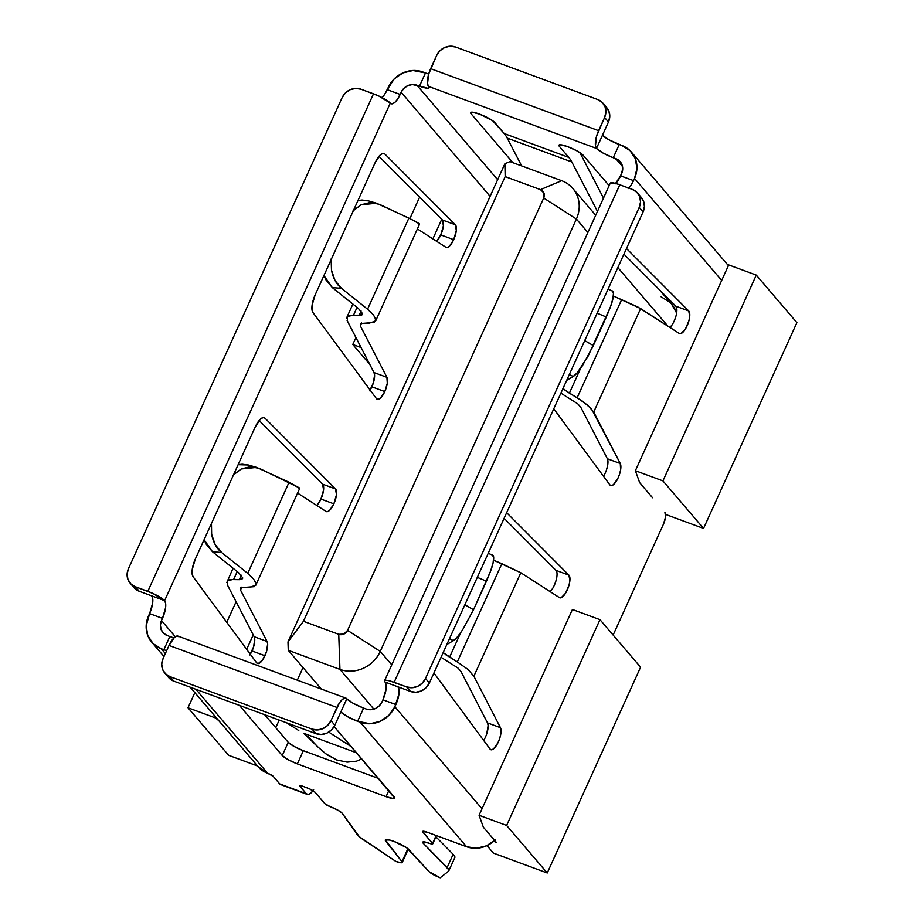 <?xml version="1.0" encoding="UTF-8"?>
<svg xmlns="http://www.w3.org/2000/svg" width="924" height="924" viewBox="0 0 924 924"><rect width="100%" height="100%" fill="white"/><g stroke="black" fill="none" stroke-linecap="round" stroke-linejoin="round"><path stroke-width="1.39" d="M250.3 654.261A12.301 4.412 110.3 0 0 252.044 650.97L264.957 655.751A12.301 4.412 -69.7 0 1 257.473 663.513A12.301 4.412 -69.7 0 1 256.641 662.843L258.235 663.605L262.751 659.748L266.516 651.593L267.648 643.97L267.071 641.487L240.483 590.02L241.799 587.144L240.483 590.02L240.517 587.722L254.389 586.648L255.983 583.737L253.65 579.082L247.736 573.377L221.656 552.494L212.497 551.767L238.565 572.649L242.689 577.835L241.892 579.29L239.258 579.671L229.972 579.544L227.627 580.642L226.807 582.594M333.864 503.834A12.301 4.412 -69.7 0 1 326.38 511.596A12.301 4.412 -69.7 0 1 326.068 511.434L327.708 511.561L329.741 510.187L333.864 503.834L336.475 494.767L335.528 488.935L264.969 418.145L263.017 417.59L260.487 419.057L255.232 426.969L195.31 559.066L192.238 569.519L192.134 573.827L193.058 576.645L256.641 662.843L193.058 576.645A14.761 5.301 -69.7 0 1 195.31 559.066L255.232 426.969A14.761 5.301 -69.7 0 1 264.218 417.66A14.761 5.301 -69.7 0 1 264.969 418.145L263.328 417.544L264.969 418.145L335.528 488.935A12.301 4.412 -69.7 0 1 333.864 503.834L320.951 499.064L333.864 503.834M316.782 505.463A12.301 4.412 110.3 0 0 320.951 499.064L323.562 489.997L322.603 484.164L259.136 420.489L322.603 484.164L335.528 488.935L322.603 484.164A12.301 4.412 110.3 0 1 320.951 499.064L316.782 505.463M330.48 806.802A4.92 0.901 24.4 0 1 324.89 803.707L330.48 806.802A4.92 0.901 -155.6 0 0 330.63 806.86L337.93 810.186L342.284 813.386L359.378 836.774L395.865 861.422L401.132 862.785L402.206 862.531L401.975 861.676L385.366 839.893L389.812 840.078L393.924 841.394L406.629 847.747L429.106 871.702L440.205 877.8L448.487 871.263L448.787 869.796L423.238 843.277L422.661 842.214L423.654 841.845L429.36 843.323A4.92 0.901 -155.6 0 0 429.521 843.381A4.92 0.901 24.4 0 1 429.36 843.323A9.841 1.813 24.4 0 0 422.684 842.168A9.841 1.813 24.4 0 0 423.238 843.277L423.885 841.856L423.238 843.277L447.147 867.521A29.51 5.429 24.4 0 1 448.81 870.847A29.51 5.429 24.4 0 1 448.487 871.263L440.205 877.8A9.841 1.813 24.4 0 1 429.106 871.702L408.916 849.63A13.283 2.437 24.4 0 0 395.957 842.18A13.283 2.437 24.4 0 0 385.308 839.985L385.32 839.962A13.283 2.437 24.4 0 0 385.678 841.048L386.348 839.558L385.678 841.048L401.975 861.676A9.841 1.813 24.4 0 1 402.24 862.473A9.841 1.813 24.4 0 1 395.865 861.422L363.629 839.928A29.51 5.429 24.4 0 1 356.86 834.176L342.284 813.386A9.841 1.813 24.4 0 0 330.63 806.86A4.92 0.901 24.4 0 1 330.48 806.802M298.787 730.538L286.671 722.834L298.787 730.538M325.063 753.36L336.763 759.967L347.158 762.138L356.514 761.168L361.734 758.881L356.514 761.168L347.158 762.138L336.763 759.967L326.738 754.596L317.821 746.904L308.339 736.89M453.696 239.662A12.301 4.412 -69.7 0 1 446.223 247.424A12.301 4.412 -69.7 0 1 445.899 247.262L447.551 247.389L449.572 246.015L453.696 239.662L456.306 230.596L455.359 224.763L384.8 153.973L382.848 153.419L380.318 154.886L375.075 162.797L315.153 294.895L312.069 305.347L311.966 309.656L312.901 312.474L376.472 398.671L378.066 399.434L380.214 398.336L384.788 391.58A12.301 4.412 -69.7 0 1 377.304 399.341A12.301 4.412 -69.7 0 1 376.472 398.671L312.901 312.474A14.761 5.301 -69.7 0 1 315.153 294.895L375.075 162.797A14.761 5.301 -69.7 0 1 384.049 153.488A14.761 5.301 -69.7 0 1 384.8 153.973L383.171 153.372L384.8 153.973L455.359 224.763L442.446 219.993L378.979 156.318L442.446 219.993L455.359 224.763A12.301 4.412 -69.7 0 1 453.696 239.662L440.783 234.892L453.696 239.662M436.613 241.291A12.301 4.412 110.3 0 0 440.783 234.892L443.393 225.826L442.446 219.993A12.301 4.412 110.3 0 1 440.783 234.892L436.613 241.291M370.131 390.078A12.301 4.412 110.3 0 0 371.875 386.798L384.788 391.58L387.295 383.31L386.902 377.315L360.325 325.849L361.631 322.973L360.325 325.849L386.902 377.315L373.989 372.545L347.054 320.328M493.647 841.337L496.257 842.295L493.647 841.337M652.54 497.724L639.651 482.617L652.529 497.759M660.452 296.361L670.027 302.402M671.39 303.846L676.634 313.028A31.474 28.806 -40.5 0 0 671.609 304.088L658.881 289.189M133.853 587.491L139.212 591.256L135.343 586.728L147.828 591.348A14.761 2.714 24.4 0 1 164.611 600.646A14.761 5.301 -69.7 0 1 162.485 618.375L165.592 607.715L165.639 603.384L164.611 600.646L151.698 595.876A14.761 5.301 110.3 0 1 149.572 613.605L162.485 618.375L161.492 620.582L175.294 636.74L161.492 620.582L162.485 618.375L149.572 613.605L148.579 615.811A27.05 24.752 139.5 0 0 151.686 642.122A27.05 24.752 139.5 0 0 161.273 648.775L165.361 653.557L161.273 648.775L163.86 649.722L169.843 636.521L167.267 635.562L169.843 636.521L163.86 649.722A14.761 2.714 24.4 0 0 166.655 650.681L161.273 648.775L153.049 643.578L147.748 635.493L146.177 625.744L152.679 602.945L152.714 598.613L151.698 595.876L139.212 591.256L135.343 586.728L153.061 593.508L164.611 600.646L390.298 103.118L392.238 103.846L394.791 102.449L397.574 99.145L401.155 92.238L490.101 196.338L401.155 92.238L400.161 94.433L387.237 89.663L394.248 78.863L402.945 72.904L413.005 70.49L425.49 72.95L419.496 86.163L412.416 84.523L407.842 85.62L403.892 88.323L401.155 92.238A12.301 11.25 139.5 0 1 416.92 85.204L497.643 179.695L416.92 85.204L427.5 88.207L429.048 87.768L428.551 86.406L596.477 148.429L602.991 153.026L613.259 157.727L619.253 144.514L621.84 145.472L630.064 150.658L635.365 158.743L636.936 168.503L634.534 178.436L630.953 185.343L628.17 188.646M381.878 97.678L384.65 94.375L388.242 87.468A27.05 24.752 139.5 0 1 422.903 71.991L425.49 72.95A14.761 2.714 -155.6 0 0 428.69 74.024M369.669 390.806L373.435 382.651L374.567 375.029L373.989 372.545L347.401 321.078L347.459 316.47L349.803 315.373L361.734 315.119L362.52 313.663L358.408 308.477L332.328 287.595L341.499 288.323L367.567 309.205L373.481 314.911L375.814 319.565L374.22 322.476L360.348 323.55L360.325 325.849L360.348 323.55L368.953 323.227L375.583 321.113L375.19 317.544M249.838 654.977L253.603 646.823L254.735 639.2L254.158 636.717L227.57 585.25L254.158 636.717L267.071 641.487L240.483 590.02L240.517 587.722L249.11 587.398L255.752 585.285L299.688 488.438M425.49 72.95L419.496 86.163A14.761 2.714 24.4 0 0 429.071 87.722A14.761 2.714 24.4 0 0 428.551 86.406A14.761 5.301 110.3 0 1 430.676 68.665L598.602 130.688L430.676 68.665L436.659 55.463L428.678 74.07L427.523 83.668L428.551 86.406L596.477 148.429L602.471 135.216A14.761 2.714 -155.6 0 0 619.253 144.514L613.259 157.727L615.846 158.674L622.51 166.47L615.846 158.674A12.301 11.25 139.5 0 1 620.2 161.7A12.301 11.25 139.5 0 1 621.621 173.666L620.616 175.86L622.707 169.15L621.991 164.715L619.588 161.042L613.259 157.727A14.761 2.714 24.4 0 1 596.477 148.429A14.761 5.301 -69.7 0 1 598.602 130.688L604.596 117.487L605.901 112.07L605.047 106.745L602.159 102.333L597.666 99.503L455.578 47.02L597.666 99.503A14.761 13.502 139.5 0 1 602.898 103.13A14.761 13.502 139.5 0 1 604.596 117.487L608.466 122.014L596.477 148.429L595.449 145.692L596.604 136.094L604.596 117.487L608.466 122.014L602.471 135.216L608.985 139.813L621.84 145.472A27.05 24.752 139.5 0 1 631.415 152.113A27.05 24.752 139.5 0 1 634.534 178.436L721.69 280.434L634.534 178.436L633.541 180.63L620.616 175.86L615.245 183.876M637.525 193.024A14.761 13.502 139.5 0 0 632.293 189.397L619.808 184.788L632.293 189.397L636.786 192.227L639.674 196.639L640.528 201.963L639.223 207.38L425.514 678.482L422.245 683.183L417.498 686.428L412.012 687.745L406.606 686.925L394.121 682.316A14.761 2.714 24.4 0 0 384.557 680.745A14.761 2.714 24.4 0 0 385.077 682.074L397.99 686.844L399.018 689.581L398.972 693.912L394.871 706.779L482.016 808.777L394.871 706.779L388.865 715.372L380.168 721.332L370.097 723.746L357.623 721.286L347.355 716.597L340.829 711.988L334.846 725.201L330.977 720.674L339.547 702.76L342.33 699.456L344.883 698.059L346.823 698.787L334.846 725.201L330.977 720.674A14.761 13.502 139.5 0 1 312.058 729.117L315.927 733.644A14.761 13.502 -40.5 0 0 334.846 725.201L331.566 729.891L326.819 733.148L321.333 734.465L315.927 733.644L173.839 681.161L169.97 676.634A14.761 13.502 139.5 0 1 164.749 673.007A14.761 13.502 139.5 0 1 163.04 658.65L169.034 645.437L163.04 658.65L161.735 664.067L162.589 669.392L165.488 673.804L169.97 676.634L312.058 729.117L315.927 733.644L173.839 681.161L169.97 676.634L312.058 729.117L317.463 729.937L322.95 728.62L327.697 725.363L330.977 720.674L336.96 707.461A14.761 5.301 -69.7 0 1 345.946 698.151A14.761 5.301 -69.7 0 1 346.823 698.787A14.761 2.714 -155.6 0 0 363.606 708.084L353.338 703.383L346.823 698.787L340.829 711.988A14.761 2.714 24.4 0 0 357.623 721.286L363.606 708.084L366.193 709.031L363.606 708.084L357.623 721.286L360.198 722.245L466.574 846.742L427.385 832.27L466.574 846.742L360.198 722.245A27.05 24.752 139.5 0 0 394.871 706.779L395.865 704.573L382.952 699.803L381.947 702.009L382.952 699.803L395.865 704.573A14.761 5.301 -69.7 0 0 397.99 686.844L385.077 682.074L386.093 684.811L386.059 689.142L382.952 699.803A14.761 5.301 110.3 0 0 385.077 682.074L384.58 680.699L386.117 680.26L389.478 680.826L406.606 686.925L410.475 691.452L397.99 686.844L410.475 691.452A14.761 13.502 -40.5 0 0 429.383 683.009L425.514 678.482A14.761 13.502 139.5 0 1 406.606 686.925L410.475 691.452L415.881 692.272L421.367 690.956L426.114 687.71L429.383 683.009L425.514 678.482L639.223 207.38L643.092 211.908L429.383 683.009L643.092 211.908A14.761 13.502 -40.5 0 0 641.395 197.551L637.525 193.024A14.761 13.502 139.5 0 1 639.223 207.38L643.092 211.908L644.398 206.491L643.543 201.166L640.655 196.754M613.132 635.065L663.49 524.07L665.557 516.955L664.91 512.243A9.841 3.534 -69.7 0 1 663.49 524.07L613.132 635.065M559.713 597.782L559.759 597.793A12.301 4.412 -69.7 0 0 567.798 588.738A12.301 4.412 -69.7 0 0 568.907 575.132L555.982 570.362L504.1 518.306L555.982 570.362L568.907 575.132L506.652 512.681L568.907 575.132L569.889 580.572L569.126 584.777L565.592 593.173L561.191 597.724L559.447 597.632L520.801 572.753L473.862 676.218L500.45 727.685L500.773 734.095L499.688 738.449L497.944 742.769L493.543 748.89L491.522 749.803L490.009 749.041L433.933 672.995L490.009 749.041A12.301 4.412 -69.7 0 0 490.852 749.711A12.301 4.412 -69.7 0 0 498.533 741.498A12.301 4.412 -69.7 0 0 500.45 727.685L487.537 722.914L488.126 725.559L486.775 733.679M672.51 324.232L669.992 327.489A12.301 4.412 110.3 0 0 675.964 316.089A12.301 4.412 110.3 0 0 675.814 306.191L623.931 254.135L675.814 306.191L688.738 310.961L626.484 248.51L688.738 310.961L689.72 316.401L688.957 320.605L685.423 329.002L681.023 333.552L679.279 333.46L640.632 308.581L593.705 412.046L620.281 463.513L620.605 469.923L619.519 474.278L617.775 478.597L613.374 484.719L611.353 485.631L609.852 484.869L553.765 408.824L609.852 484.869A12.301 4.412 -69.7 0 0 610.683 485.539A12.301 4.412 -69.7 0 0 618.364 477.327A12.301 4.412 -69.7 0 0 620.281 463.513L591.418 408.824L582.882 401.455L565.014 390.205M408.2 849.329L407.969 848.475M454.469 858.049L454.781 856.583L453.141 854.307L435.909 836.844L453.141 854.307L447.147 867.521L453.141 854.307A29.51 5.429 -155.6 0 1 454.804 857.645L448.81 870.847M303.014 667.578L297.297 680.179L303.014 667.578M279.198 720.073L275.745 727.696L279.198 720.073M190.194 687.202L258.062 766.62A27.05 24.752 -40.5 0 0 267.637 773.261L195.911 689.304L267.637 773.261L257.831 766.354M495.229 839.87L486.532 845.83L476.472 848.244L466.574 846.742A27.05 24.752 -40.5 0 0 494.663 840.424M417.405 228.921L445.899 247.262L417.405 228.921M297.574 493.093L326.068 511.434L297.574 493.093M306.826 787.745L302.945 786.312L309.448 788.819L315.211 792.388L324.89 803.707L315.211 792.388A7.38 1.351 24.4 0 0 306.826 787.745M356.548 752.806L303.777 733.309L356.548 752.806M328.771 732.108L351.397 746.777L328.771 732.108M317.821 746.904L303.777 733.309M313.017 790.701A14.761 5.301 -69.7 0 1 307.253 794.409L280.561 784.545A14.761 5.301 110.3 0 1 279.683 783.91L273.238 776.368A4.92 0.901 24.4 0 0 267.637 773.261L273.238 776.368L279.683 783.91L306.375 793.774L299.93 786.232L300.277 785.619L302.945 786.312A4.92 0.901 24.4 0 0 299.757 785.781L299.757 785.781A4.92 0.901 24.4 0 0 299.93 786.232L300.208 785.619L299.93 786.232L306.375 793.774L281.624 784.638M429.521 843.381L432.189 844.062L432.536 843.462L422.614 831.461L427.385 832.27A7.38 1.351 24.4 0 0 422.603 831.485L422.603 831.485A7.38 1.351 24.4 0 0 422.869 832.143L423.273 831.242L422.869 832.143L432.536 843.462A4.92 0.901 24.4 0 1 432.709 843.912A4.92 0.901 24.4 0 1 429.521 843.381M334.13 726.576L394.652 798.105L393.254 798.498L386.059 796.661L297.355 763.894L288.115 759.667L282.247 755.532L239.397 705.37L282.247 755.532L288.242 742.319L264.634 714.691L288.242 742.319A13.283 2.437 -155.6 0 0 303.349 750.692L294.109 746.453L288.242 742.319L282.247 755.532A13.283 2.437 24.4 0 0 297.355 763.894L386.059 796.661L388.819 790.574L386.059 796.661A13.283 2.437 24.4 0 0 394.663 798.07A13.283 2.437 24.4 0 0 394.202 796.881L334.13 726.576M378.436 778.424L303.349 750.692L297.355 763.894L303.349 750.692L378.436 778.424M552.679 588.403L550.161 591.66A12.301 4.412 110.3 0 0 556.133 580.26A12.301 4.412 110.3 0 0 555.982 570.362L556.895 572.43M556.202 580.006L554.7 584.407M485.031 737.999L483.679 740.459A12.301 4.412 110.3 0 0 487.537 722.914L460.949 671.448L487.537 722.914L500.45 727.685L473.862 676.218L520.801 572.753L493.566 560.175L501.871 563.686L457.299 661.931L467.902 669.392L473.862 676.218L467.902 669.392L457.299 661.931L501.871 563.686L520.801 572.753L559.447 597.632A12.301 4.412 -69.7 0 0 559.759 597.793M604.862 473.827L603.511 476.287A12.301 4.412 110.3 0 0 607.368 458.743L580.78 407.276L577.8 403.869L560.88 393.127L577.8 403.869L580.78 407.276L607.368 458.743L607.692 465.153L606.606 469.507M563.005 388.45L569.369 393.162L580.607 368.376L569.369 393.162L577.142 397.759L621.702 299.515L577.142 397.759L587.733 405.22L593.705 412.046L640.632 308.581L613.432 296.015L637.652 306.872L679.279 333.46A12.301 4.412 -69.7 0 0 679.59 333.622A12.301 4.412 -69.7 0 0 687.629 324.567A12.301 4.412 -69.7 0 0 688.738 310.961L675.814 306.191L676.726 308.258M676.033 315.835L674.532 320.235M597.47 211.377L571.817 161.977A108.212 38.877 110.3 0 0 568.791 157.415L559.378 146.396L560.117 144.768L559.378 146.396L568.791 157.415L504.204 133.553L492.573 120.651L479.683 114.172L472.048 112.174L470.663 112.555L471.101 113.791L512.878 162.682L471.101 113.791A13.283 2.437 24.4 0 1 470.639 112.601A13.283 2.437 24.4 0 1 479.256 114.01L479.683 114.172A13.283 2.437 24.4 0 1 494.79 122.534L504.204 133.553A108.212 38.877 -69.7 0 1 507.218 138.115L521.667 165.927L507.218 138.115A108.212 38.877 110.3 0 0 504.204 133.553L568.791 157.415A108.212 38.877 -69.7 0 1 571.817 161.977L507.218 138.115L571.817 161.977L597.47 211.377M579.891 152.61L603.499 198.083L579.891 152.61M366.193 709.031L370.697 709.724L375.271 708.627L379.221 705.913L381.947 702.009A12.301 11.25 139.5 0 1 366.193 709.031M161.492 620.582L160.395 625.098L161.111 629.521L163.525 633.206L167.267 635.562A12.301 11.25 139.5 0 1 162.901 632.547A12.301 11.25 139.5 0 1 161.492 620.582M567.521 146.616L560.325 144.768L558.928 145.16L559.378 146.396A13.283 2.437 24.4 0 1 558.904 145.207A13.283 2.437 24.4 0 1 567.521 146.616L567.521 146.616M609.135 185.655L583.056 155.14L577.188 151.005L567.948 146.777A13.283 2.437 24.4 0 1 583.056 155.14L609.135 185.655M384.557 680.745L610.244 183.218A14.761 2.714 -155.6 0 1 619.808 184.788L394.121 682.316L619.808 184.788L615.165 183.31L610.267 183.171M381.993 97.563A14.761 5.301 110.3 0 0 387.237 89.663L400.161 94.433A14.761 5.301 -69.7 0 1 391.175 103.754A14.761 5.301 -69.7 0 1 390.298 103.118L378.748 95.992L361.03 89.212L355.624 88.392L350.138 89.697L345.391 92.954L342.123 97.644A14.761 13.502 139.5 0 1 361.03 89.212L373.515 93.821L147.828 591.348L373.515 93.821A14.761 2.714 -155.6 0 1 390.298 103.118L164.611 600.646L139.212 591.256A14.761 13.502 -40.5 0 1 133.98 587.629L130.111 583.113A14.761 13.502 139.5 0 1 128.413 568.757L127.108 574.174L127.962 579.487L130.85 583.899L135.343 586.728A14.761 13.502 139.5 0 1 130.111 583.113M178.898 636.763L176.958 636.035L174.405 637.433L169.034 645.437L336.96 707.461L169.034 645.437A14.761 5.301 110.3 0 1 178.02 636.128L345.946 698.151M606.017 106.861L608.916 111.273L609.771 116.586L608.466 122.014A14.761 13.502 -40.5 0 0 606.756 107.658L602.898 103.13M436.659 55.463A14.761 13.502 139.5 0 1 455.578 47.02L450.173 46.2L444.687 47.517L439.94 50.762L436.659 55.463M342.123 97.644L128.413 568.757L342.123 97.644M164.749 673.007L168.607 677.535A14.761 13.502 -40.5 0 0 173.839 681.161L168.491 677.384M615.707 183.449A14.761 5.301 110.3 0 0 620.616 175.86L633.541 180.63A14.761 5.301 -69.7 0 1 628.759 188.092M169.843 636.521A14.761 2.714 -155.6 0 0 173.955 637.849M471.841 112.162L471.101 113.791L471.841 112.162M566.678 380.365L573.134 376.542L569.392 374.37L573.134 376.542L577.304 372.672L588.126 356.098L610.452 306.895L612.947 298.475L613.49 292.896L611.988 290.898C613.64 290.875 613.963 293.405 612.947 298.475C612.508 301.536 610.302 307.715 606.306 317.024L593.347 345.599L584.719 340.586L593.347 345.599L582.536 365.534C578.493 371.61 575.363 375.271 573.134 376.542L566.678 380.365M607.368 458.743L620.281 463.513L607.368 458.743M597.147 313.178L606.306 317.024L597.147 313.178M418.699 224.44L419.265 223.758L418.699 224.44L419.265 223.758L415.835 221.529L379.579 204.377L370.455 202.448L361.122 204.782L352.829 211.065M346.65 318.422L347.459 316.47L353.522 315.165L357.045 307.403L353.522 315.165L359.089 315.488L361.111 311.042L359.089 315.488L362.52 313.663L362.439 314.368M384.788 391.58L371.875 386.798A12.301 4.412 110.3 0 0 373.989 372.545L386.902 377.315A12.301 4.412 -69.7 0 1 384.788 391.58M346.881 317.279L347.459 316.47M331.277 258.558L331.485 270.143L335.042 280.526L341.499 288.323L332.328 287.595L325.872 279.81L323.931 275.537L332.328 287.595L358.408 308.477L362.52 313.663M353.488 210.372L361.122 204.782L376.565 203.245L368.168 200.82L357.958 200.531L362.069 200.034L368.514 200.924M331.162 259.586L331.485 270.143C333.114 278.309 336.452 284.361 341.499 288.323L367.567 309.205L408.905 218.076L376.565 203.245M419.265 223.758L408.905 218.076L367.567 309.205L373.596 315.061M436.151 835.504L432.536 843.462L436.151 835.504M407.877 848.671L401.975 861.676L407.877 848.671M402.24 862.473L408.235 849.26A9.841 1.813 -155.6 0 0 408.246 848.994M313.652 789.801L310.868 793.104L308.316 794.501L306.375 793.774A14.761 5.301 -69.7 0 0 307.253 794.409M445.172 654.377L457.299 661.931L443.173 652.621M460.949 671.448L457.969 668.04L441.048 657.299L457.969 668.04L460.949 671.448M449.561 638.542L453.303 640.713L446.835 644.536L453.303 640.713C455.52 639.443 458.662 635.781 462.693 629.706L457.472 636.844L453.303 640.713L449.561 638.542M460.776 632.547L449.526 657.334L460.776 632.547M492.157 555.07L493.659 557.068L493.116 562.647L490.609 571.067L473.515 609.771L462.693 629.706L473.515 609.771L486.474 581.196L477.315 577.35L486.474 581.196C490.459 571.887 492.677 565.707 493.116 562.647C494.132 557.576 493.809 555.047 492.157 555.07M464.887 604.758L473.515 609.771L464.887 604.758M232.998 475.236L241.291 468.953L250.623 466.62L259.736 468.549L299.434 487.93L298.856 488.611L299.434 487.93L289.073 482.247L247.736 573.377L221.656 552.494L215.211 544.698L211.642 534.315L211.446 522.73M227.269 584.626L227.627 580.642L233.691 579.336L237.214 571.575L233.691 579.336L239.258 579.671L241.28 575.213L239.258 579.671L242.689 577.835L242.573 578.609M264.957 655.751L252.044 650.97A12.301 4.412 110.3 0 0 254.158 636.717L267.071 641.487A12.301 4.412 -69.7 0 1 264.957 655.751M233.044 568.237L227.627 580.642M204.1 539.708L206.04 543.982L212.497 551.767L238.565 572.649L242.689 577.835M248.683 465.095L242.227 464.206L238.126 464.691L248.337 464.991L256.722 467.417L289.073 482.247L247.736 573.377L253.765 579.232M255.359 581.716L255.752 585.285M233.657 474.543L241.291 468.953L256.722 467.417M204.1 539.697L212.497 551.767L221.656 552.494C216.609 548.533 213.271 542.48 211.642 534.315L211.33 523.758M479.071 815.28L483.356 827.188L496.257 842.295L483.356 827.188L479.071 815.28L572.418 609.494L599.976 619.669L506.629 825.455L479.071 815.28L506.629 825.455L547.239 872.995L506.629 825.455L599.976 619.669L572.418 609.494L479.071 815.28M487.017 845.61L493.416 853.118L547.239 872.995L640.586 667.197L599.976 619.669L640.586 667.197L547.239 872.995L493.416 853.118L487.017 845.61M218.907 720.801L215.546 717.948L187.999 707.772L228.609 755.301L257.507 765.984L228.609 755.301L187.999 707.772L194.849 692.654L187.999 707.772L215.546 717.948L215.87 717.243L215.546 717.948L218.907 720.801M369.762 364.356L352.783 344.49L361.076 347.551L352.783 344.49L355.925 337.572L352.783 344.49L369.762 364.356M226.75 622.326L236.094 601.743L226.75 622.326M635.377 470.709L639.651 482.617L635.377 470.709L728.724 264.922L756.282 275.098L662.935 480.884L635.377 470.709L662.935 480.884L703.545 528.424L662.935 480.884L756.282 275.098L796.892 322.638L756.282 275.098L728.724 264.922L635.377 470.709M665.626 514.425L703.545 528.424L796.892 322.638L703.545 528.424L665.626 514.425M409.921 218.549L419.635 197.112L409.921 218.549M253.222 634.904L246.673 649.341L253.222 634.904M441.753 219.3L432.871 238.877L441.753 219.3M576.403 219.046L587.895 232.49L576.403 219.046A31.474 28.806 -40.5 0 0 561.63 180.688A31.474 28.806 139.5 0 1 572.776 188.415A31.474 28.806 139.5 0 1 576.403 219.046L380.272 651.408L576.403 219.046L543.705 198.025L347.574 630.387L343.832 634.095L338.75 634.326L303.442 621.286L505.162 176.6L540.471 189.639L543.913 193.012L543.705 198.025L576.403 219.046M617.844 267.556L667.902 326.137L617.844 267.556M391.764 664.853L380.272 651.408A31.474 28.806 139.5 0 1 339.94 669.403L373.885 709.147L339.94 669.403A31.474 28.806 -40.5 0 0 380.272 651.408L347.574 630.387L543.705 198.025A6.884 6.295 139.5 0 0 540.471 189.639L505.162 176.6L303.442 621.286L287.976 641.903L288.265 650.323L339.94 669.403L288.265 650.323L321.379 689.073L288.265 650.323L287.976 641.903L504.885 163.756L287.976 641.903L303.442 621.286L338.75 634.326L339.94 669.403L338.75 634.326A6.884 6.295 139.5 0 0 347.574 630.387L380.272 651.408L391.764 664.853M509.956 161.608L504.885 163.756L505.162 176.6L504.885 163.756L509.956 161.608L561.63 180.688L509.956 161.608M561.63 180.688L540.471 189.639L561.63 180.688M163.998 656.537L151.871 642.342M728.401 265.627L631.415 152.113M608.05 289.143L612.462 290.991M352.887 304.065L346.916 317.221M419.519 224.266L375.583 321.113M432.709 843.912L436.463 835.619M488.219 553.314L492.631 555.162M595.703 215.257L572.776 188.415"/></g></svg>

